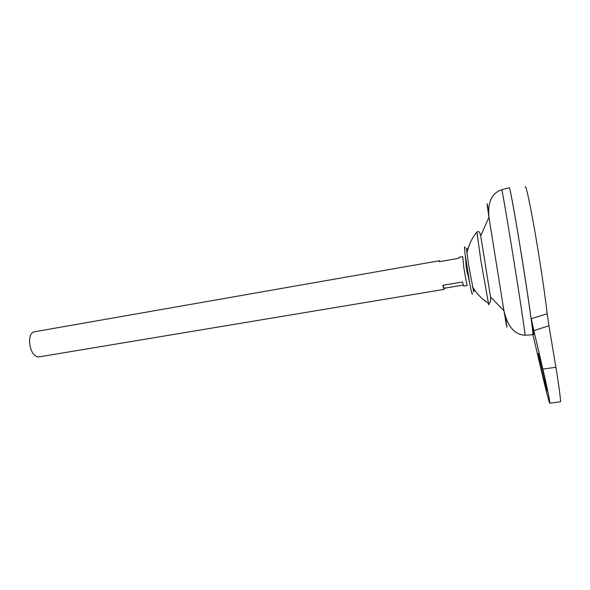 <?xml version="1.0" encoding="UTF-8"?>
<svg xmlns="http://www.w3.org/2000/svg" width="590" height="590" viewBox="0 0 590 590"><rect width="100%" height="100%" fill="white"/><g stroke="black" fill="none" stroke-linecap="round" stroke-linejoin="round"><path stroke-width="0.89" d="M467.015 248.619C466.513 247.151 466.506 248.596 466.985 252.933L468.733 265.574L473.674 291.932M465.141 248.11C464.234 245.064 464.286 247.579 465.296 255.654L469.861 284.078C471.513 292.618 472.361 295.693 472.391 293.304M473.976 291.49L473.77 288.768M467.531 250.566L467.206 249.268M542.439 373.78C541.148 368.352 538.102 354.524 538.294 353.513C538.611 353.196 541.48 364.797 542.748 370.314C544.083 375.911 547.144 389.813 546.93 390.727C546.576 390.949 543.663 379.104 542.439 373.78M462.7 256.665L463.91 268.126C465.503 278.156 466.638 283.945 467.324 285.501L463.696 286.106M463.231 285.088L444.351 288.245L444.108 289.373L442.766 285.302L462.501 281.991L463.637 286.12M439.432 260.743L34.353 331.801C30.982 332.605 29.382 336.278 29.552 342.827C30.761 351.596 33.711 356.323 38.402 357.002L38.91 356.913M532.859 334.692L532.866 334.692C533.515 333.763 527.003 288.591 519.76 244.577C514.141 210.306 509.686 186.381 509.281 187.686L501.751 189.766M509.34 187.701C509.863 187.192 514.281 210.977 519.79 244.577C527.15 289.299 533.699 334.891 532.873 334.759L532.718 334.707M472.361 286.452C476.344 293.355 481.669 298.953 488.35 303.238L489.154 303.113C490.482 302.958 490.939 300.9 490.519 296.947L480.717 235.838C479.943 232.416 478.94 231.037 477.694 231.693L476.919 232.018L480.791 260.116L488.653 304.396C488.948 305.355 489.022 304.949 488.874 303.179M525.152 187.037C525.786 183.46 530.83 206.979 536.701 242.129C541.089 268.28 545.322 297.294 547.196 313.762L548.966 325.842L533.847 330.577L542.859 369.097C545.101 378.515 550.212 401.738 549.851 403.206C549.246 403.523 544.356 383.64 542.343 374.871L532.969 334.81M509.31 187.679C509.745 186.558 514.192 210.446 519.79 244.57C527.364 290.568 533.972 336.853 532.829 334.855L532.792 334.832M533.847 330.577L531.266 318.681C533.227 329.014 533.987 334.338 533.559 334.641L532.836 334.847M531.266 318.681L547.196 313.762M560.33 401.856L560.419 401.842C561.016 401.569 558.841 384.85 555.891 367.282L548.966 325.842M462.649 256.672L459.013 257.306L458.902 258.265L439.277 261.702L439.513 260.728L439.97 261.584M442.766 285.302L444.351 288.245M488.763 212.695C486.433 199.398 486.492 200.91 488.926 217.231C487.569 202.119 491.839 192.967 501.729 189.774C501.869 188.557 506.014 212.282 511.515 246.178C518.603 289.705 525.365 334.338 525.078 335.238L524.975 335.238M480.717 235.838L488.926 217.231L503.912 310.62C507.363 330.784 507.843 332.487 505.357 315.716M542.859 369.097L555.891 367.282M469.861 284.078L466.137 266.046L465.296 255.654M466.174 266.326L467.464 274.247L466.174 266.326M38.402 357.002L444.108 289.373M490.519 296.947L503.912 310.62C507.533 326.521 514.591 334.729 525.078 335.238L532.866 334.692M476.919 232.018C471.912 238.168 468.6 245.138 466.985 252.933M549.851 403.206L560.419 401.842"/></g></svg>
